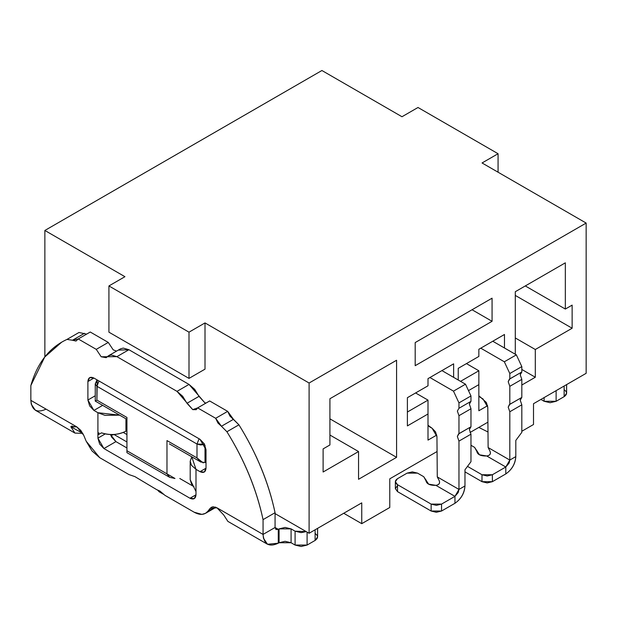 <?xml version="1.0" encoding="UTF-8"?>
<svg xmlns="http://www.w3.org/2000/svg" width="617" height="617" viewBox="0 0 617 617"><rect width="100%" height="100%" fill="white"/><g stroke="black" fill="none" stroke-linecap="round" stroke-linejoin="round"><path stroke-width="0.93" d="M572.136 305.122L565.334 309.055L525.298 285.941L565.334 309.055L565.334 262.827L515.288 291.718L515.288 354.243L515.288 291.718L565.334 262.827L565.334 309.055L572.136 305.122L572.136 328.236L572.136 305.122M515.288 295.42L572.136 328.236L515.288 295.42M515.288 337.946L535.301 349.507L572.136 328.236L535.301 349.507L515.288 337.946M482.054 162.965L586.15 223.069L586.15 373.316L533.504 403.711L533.504 424.511L521.82 431.26L533.504 424.511L533.504 403.711L586.15 373.316L586.15 223.069L482.054 162.965L498.073 153.726L482.054 162.965M321.912 70.508L401.983 116.736L418.002 107.489L498.073 153.726L498.073 172.212L498.073 153.726L418.002 107.489L401.983 116.736L321.912 70.508L44.864 230.465L321.912 70.508M492.065 321.303L492.065 298.188L415.195 342.566L492.065 298.188L492.065 321.303L472.044 309.749L492.065 321.303L415.195 365.68L492.065 321.303M470.972 401.351L458.963 408.292L470.972 401.351L470.972 395.952L465.496 384.206L453.487 391.139L429.91 377.527L453.487 391.139L465.496 384.206L441.919 370.593L428.005 378.63L453.634 363.837L453.634 377.357L453.634 363.837L428.005 378.63L441.919 370.593L465.496 384.206L470.972 395.952L470.972 401.351L469.375 404.127L470.972 408.755L470.972 426.779L469.375 429.555L470.972 434.175L470.972 461.686L464.971 469.776L470.972 461.686L470.972 434.175L469.375 429.555L470.169 427.242M478.815 427.419L487.785 431.885L478.815 427.419M535.301 377.242L535.301 349.507L535.301 377.242L521.82 369.46L535.301 377.242L521.82 385.031L535.301 377.242M468.488 390.623L478.854 384.638L478.854 370.771L460.537 381.345L478.854 370.771L478.854 410.76L487.623 405.693L478.854 410.76L478.854 384.638L468.488 390.623M458.238 368.341L458.238 380.018L458.238 368.341L478.854 356.441L458.238 368.341M478.854 349.276L478.854 356.441L478.854 349.276L504.475 334.476L478.854 349.276M492.466 341.417L504.475 334.476L492.466 341.417M504.475 348.003L504.475 334.476L504.475 348.003M521.82 397.425L521.82 379.393L509.812 386.327L509.812 404.359L521.82 397.425L509.38 404.544L508.207 407.135L509.812 411.755L509.812 460.066L505.801 467L492.389 474.743L492.389 481.676L481.985 481.676L487.191 482.926L492.389 481.676L492.389 474.743L487.191 475.992L481.985 474.743L481.985 481.676L464.971 471.858L481.985 481.676L481.985 474.743L467.493 466.375L481.985 474.743L492.389 474.743L505.801 467L486.728 455.986C490.384 455.354 491.286 453.379 489.428 450.063L488.124 447.549L489.428 450.063C491.348 453.426 490.453 455.4 486.728 455.986L505.801 467L509.079 463.151L509.812 460.066L488.124 447.549L487.785 407.251L486.381 402.515L479.656 396.43L478.854 396.893L479.656 396.43L480.157 397.294L482.988 398.929L487.785 407.251L488.124 447.549L509.812 460.066L509.812 411.755L508.207 407.135L509.812 404.359L509.812 386.327L508.207 381.707L509.812 378.931L509.812 373.532L504.328 361.786L480.759 348.173L504.328 361.786L516.344 354.852L492.767 341.24L516.344 354.852L521.82 366.598L521.82 371.997L520.216 374.774L521.82 379.393L521.82 397.425L520.216 400.202L521.82 404.821L521.82 432.332L521.82 404.821L520.216 400.202L521.018 397.888M478.854 370.771L466.444 363.606L478.854 370.771M478.854 395.967L479.656 396.43L478.854 395.967M509.812 411.755L521.82 404.821L509.812 411.755M521.82 371.997L521.82 366.598L509.812 373.532L509.812 378.931L521.82 371.997L509.38 379.116L508.207 381.707L509.812 386.327L521.82 379.393L520.216 374.774L521.018 372.46M509.812 373.532L521.82 366.598L516.344 354.852L504.328 361.786L509.812 373.532M509.812 460.066L515.812 456.595L515.812 440.422L521.82 432.332L515.812 440.422L515.812 456.595L509.812 460.066M476.756 450.371L476.725 450.742C477.041 454.405 480.381 456.156 486.728 455.986L479.478 454.798L474.596 447.364L470.972 445.273L474.596 447.364L476.694 451.166M505.801 467L505.801 473.933C511.84 469.714 515.18 463.938 515.812 456.595C515.372 463.768 512.041 469.552 505.801 473.933L505.801 467M492.389 481.676L505.801 473.933L492.389 481.676M564.131 389.728C567.37 392.034 567.37 394.348 564.131 396.662L556.125 401.281L544.109 401.281L540.908 399.43L544.109 401.281L544.109 397.579L544.109 401.281L550.117 402.716L556.125 401.281L556.125 390.646L556.125 401.281L564.131 396.662L564.131 386.026L564.131 396.662L566.614 393.191L566.614 384.592M429.309 426.648L428.807 425.784L428.005 426.247L428.807 425.784L428.005 425.321L432.139 428.283L429.309 426.648M428.005 440.114L436.774 435.054L428.005 440.114L428.005 413.992L407.39 425.9L407.39 397.695L428.005 385.795L428.005 378.63L428.005 385.795L407.39 397.695L407.39 425.9L428.005 413.992L428.005 440.114M470.972 426.779L458.531 433.898L457.359 436.489L458.963 441.109L470.972 434.175L458.963 441.109L457.359 436.489L458.963 433.712L470.972 426.779L470.972 408.755L458.963 415.688L458.963 433.712L458.963 415.688L470.972 408.755L469.375 404.127L470.169 401.814M458.963 408.292L457.359 411.061L458.963 415.688L457.359 411.061L458.963 408.292L458.963 402.886L458.963 408.292M470.972 395.952L458.963 402.886L470.972 395.952M453.487 391.139L458.963 402.886L453.487 391.139M436.944 436.605L435.533 431.869L432.139 428.283L436.944 436.605L437.276 476.902L458.963 489.42L458.963 441.109L458.963 489.42L437.276 476.902L436.944 436.605M44.864 356.85L44.864 230.465L124.935 276.694L108.924 285.941L188.995 332.17L205.006 322.922L309.102 383.018L586.15 223.069L309.102 383.018L309.102 533.265L361.747 502.87L361.747 523.671L343.731 513.275L361.747 523.671L389.774 507.49L361.747 523.671L361.747 502.87L309.102 533.265L309.102 383.018L205.006 322.922L205.006 369.151L205.006 322.922L188.995 332.17L188.995 378.398L205.006 369.151L188.995 378.398L108.924 332.17L108.924 285.941L124.935 276.694L44.864 230.465L44.864 356.85M487.785 422.244L470.038 432.494L487.785 422.244M436.944 451.598L389.774 478.831L436.944 451.598M389.774 507.49L389.774 478.831L389.774 507.49M358.546 451.551L323.115 472.013L323.115 448.898L329.918 444.965L329.918 398.736L396.577 360.251L396.577 457.336L358.546 479.293L358.546 451.551L329.918 435.031L358.546 451.551L358.546 479.293L396.577 457.336L396.577 360.251L329.918 398.736L329.918 444.965L323.115 448.898L323.115 472.013L358.546 451.551M415.195 365.68L415.195 342.566L415.195 365.68M114.014 434.499L126.94 441.965L114.014 434.499M275.066 513.622L309.102 533.265L275.066 513.622M126.94 434.569L123.323 432.478L126.94 434.569M428.005 400.124L428.005 413.992L428.005 400.124L407.39 412.033L428.005 400.124L415.596 392.96L428.005 400.124M407.39 397.695L428.005 385.795L407.39 397.695M329.918 418.85L396.577 457.336L329.918 418.85M166.976 440.631L166.976 473.864L126.94 450.749L126.925 452.654L126.94 417.462L96.908 400.124L95.249 401.081L96.908 400.124L97.247 379.979M205.006 445.297L205.006 462.534L206.009 461.956L205.006 462.534L205.006 445.297M108.924 332.17L188.995 378.398L188.995 332.17L108.924 285.941L108.924 332.17M191.956 485.51L191.956 484.468L191.956 485.51M95.265 383.959L96.908 386.257L95.249 383.944L96.908 381.63M98.998 380.99L96.908 386.257L97.64 383.165M96.908 386.257L96.908 400.124L126.94 417.462L126.94 450.749L174.981 478.483L169.675 477.334L166.976 473.864L166.976 440.577L197 457.914L197 444.039L96.908 386.257L197 444.039L199.09 438.78L197 444.039L204.528 444.286L200.726 444.996L197 444.039L197 457.914L203.232 462.92M126.94 417.462L126.94 419.367L95.226 401.065M454.96 496.353L458.23 492.505L458.963 489.42L464.971 485.957L464.971 469.776L464.971 485.957L458.963 489.42L454.96 496.353L435.887 485.348L454.96 496.353L454.96 503.287C460.992 499.068 464.331 493.291 464.971 485.957C464.532 493.122 461.192 498.906 454.96 503.287L454.96 496.353L441.548 504.097L454.96 496.353M437.276 476.902L438.579 479.417C440.507 482.779 439.605 484.754 435.887 485.348C439.543 484.707 440.438 482.733 438.579 479.417L437.276 476.902M205.006 462.534L200.602 461.902L197 457.914L166.976 440.577M125.937 418.796L125.937 431.214L126.94 430.635L125.937 431.214L125.937 418.796M425.907 479.725L425.877 480.095C426.2 483.759 429.532 485.51 435.887 485.348L428.63 484.152L423.756 476.717L417.524 473.123L407.112 473.123L397.51 478.676C394.703 480.674 394.703 482.679 397.51 484.684L431.136 504.097L441.548 504.097L436.342 505.346L431.136 504.097L397.51 484.684L395.35 481.676L397.51 478.676L407.112 473.123L412.318 471.882L417.524 473.123L423.756 476.717L425.846 480.52M157.482 489.898L159.124 491.757L163.42 494.232L159.124 491.757M193.167 485.78L190.198 479.748L191.478 483.805L193.167 485.78L195.998 491.541L195.998 469.352L191.478 465.311L190.198 461.261L191.764 456.804L195.998 469.352L200.001 471.666L206.009 468.195C205.623 472.159 203.625 473.316 200.001 471.666L195.998 469.352L195.998 491.541L195.558 489.389M102.661 405.361L93.907 410.413L97.91 412.719L119.652 415.172L104.913 415.334L97.91 412.719L97.91 434.916L101.481 432.849C109.602 435.587 117.754 435.039 125.937 431.214C118.433 434.985 110.281 435.525 101.481 432.849L97.91 434.916L97.91 412.719L93.907 410.413L87.899 400.009L87.899 381.514C88.285 377.558 90.283 376.401 93.907 378.051L200.001 439.304L206.009 449.708L206.009 468.195L200.001 471.666L204.25 472.082L206.009 468.195L206.009 449.708L204.25 443.785L200.001 439.304L93.907 378.051L89.658 377.627L87.899 381.514L87.899 400.009L89.658 405.932L93.907 410.413L102.661 405.361M395.35 481.676L395.35 488.61L397.51 491.618L397.51 484.684L397.51 491.618L431.136 511.03L431.136 504.097L431.136 511.03L436.342 512.28L441.548 511.03L441.548 504.097L441.548 511.03L454.96 503.287L441.548 511.03L431.136 511.03L397.51 491.618L395.35 488.61L397.51 485.61M215.626 507.174L214.724 507.367M68.903 338.309L78.999 332.478L86.596 334.136L78.999 332.478L66.991 339.412C49.352 347.548 37.305 362.935 30.85 385.563L30.85 400.356L76.894 426.941L83.665 435.162L86.195 441.248L99.738 457.698L128.953 474.566L134.946 476.632L156.965 489.813L159.911 491.047L164.955 495.351L194.17 512.218C199.954 515.342 204.474 515.072 207.721 511.408L210.243 508.246L217.014 507.837L263.058 534.422L263.058 519.63C256.603 489.543 244.556 460.251 226.917 431.746L221.441 426.254L215.665 418.295L197.648 407.891L192.728 409.626L177.002 391.355L116.906 356.657L101.18 356.773L96.26 349.361L78.243 338.957L72.467 340.245L66.991 339.412L78.999 332.478L66.991 339.412L72.467 340.245L84.475 333.311L72.467 340.245L76.007 341.054L78.243 338.957L90.259 332.023L108.276 342.427L113.189 349.831L116.513 351.135L113.189 349.831L108.276 342.427L90.259 332.023L78.243 338.957L96.26 349.361L108.276 342.427L96.26 349.361L101.18 356.773L106.17 357.675L108.415 355.816L111.245 355.022L116.906 356.657L128.914 349.723L189.018 384.422L204.744 402.693L205.993 403.071L204.744 402.693L199.006 396.353L194.679 389.327L189.018 384.422L128.914 349.723L123.253 348.088L120.423 348.883L108.415 355.816M118.927 350.117L128.914 349.723L116.906 356.657L177.002 391.355L189.018 384.422L177.002 391.355L182.663 396.261L186.99 403.287L199.006 396.353M197.648 407.899L209.657 400.957L227.673 411.362L233.457 419.321L238.926 424.812C256.564 453.31 268.611 482.61 275.066 512.696L275.066 527.489L275.066 512.696C268.673 482.602 256.626 453.302 238.926 424.812L229.917 416.043L227.673 411.362L209.657 400.957L197.648 407.891L215.665 418.295L227.673 411.362L215.665 418.295L217.909 422.984L221.441 426.254L233.457 419.321L221.441 426.254L226.917 431.746L238.933 424.812L226.917 431.746C244.617 460.236 256.664 489.536 263.058 519.63L275.066 512.696L263.058 519.63L263.058 534.422L275.066 527.489L276.007 529.563L278.275 529.34L275.066 527.496L263.058 534.422L217.014 507.837L213.15 506.758L211.353 507.282L207.721 511.408L215.264 507.051L207.721 511.408L205.5 513.336L201.906 514.385L194.17 512.218L164.955 495.351L159.911 491.047L156.965 489.813L134.946 476.632L128.953 474.566L99.738 457.698L92.002 450.934L86.195 441.248L83.665 435.162L80.758 430.319L76.894 426.941L30.85 400.356L30.85 385.563L44.717 357.035L61.793 342.073M110.505 434.538L115.927 441.618L126.94 447.973L115.927 441.618L111.677 437.137L110.505 434.538M179.786 478.483L193.993 486.69L179.786 478.483M98.936 432.787L97.91 434.916L97.91 438.147L99.669 444.07L103.918 448.551L189.99 498.251L195.998 494.78L195.998 491.541L195.998 494.78C195.62 498.744 193.615 499.893 189.99 498.251L103.918 448.551L97.91 438.147L97.91 434.916L101.481 432.849M95.249 395.767L87.899 400.009L95.249 395.767M212.749 506.796L210.243 508.246L212.749 506.796M198.998 396.353L186.99 403.287L192.728 409.626L196.229 409.673L197.648 407.891M87.899 381.522L93.907 378.051L87.899 381.514M97.91 438.147L105.268 433.898L97.91 438.147M103.918 448.551L115.927 441.618L103.918 448.551M195.998 494.78L189.99 498.251L194.239 498.667L195.998 494.78M278.275 543.207L267.516 544.271L263.474 538.271L263.058 534.422C264.03 544.456 269.097 547.387 278.275 543.207L278.275 529.34L275.066 527.489L278.275 529.34L279.077 528.877L291.085 528.877L295.088 531.183L306.248 531.615L301.096 532.625L295.088 531.183L291.085 528.877L285.077 527.435L279.077 528.877L278.275 529.34L278.275 543.207L279.077 542.744L278.275 543.207M223.763 515.041L217.014 507.837L223.763 515.041L227.881 521.388L267.516 544.271M70.824 426.74L76.894 426.941L71.418 426.27L70.824 426.74L72.135 425.985L70.824 426.74L82.809 433.373L74.942 433.088L70.824 426.74M46.067 409.14C36.889 413.321 31.814 410.39 30.85 400.356L31.266 404.212L35.308 410.205L74.942 433.088M315.11 533.497C318.349 535.811 318.349 538.117 315.11 540.43L307.096 545.058L295.088 545.058L291.085 542.744L279.077 542.744L279.077 528.877L279.077 542.744L285.077 541.31L291.085 542.744L291.085 528.877L291.085 542.744L295.088 545.058L295.088 531.183L295.088 545.058L301.096 546.492L307.096 545.058L307.096 532.109L307.096 545.058L315.11 540.43L315.11 529.795L315.102 540.43L317.593 536.967L317.593 528.36M114.068 434.538L110.836 435.417L114.068 434.538M95.249 401.119L95.249 383.944L97.008 379.841M126.963 452.677L169.289 477.111M201.034 462.156L169.32 443.847M190.198 479.756L190.198 461.261M215.95 507.305L205.5 513.336"/></g></svg>
